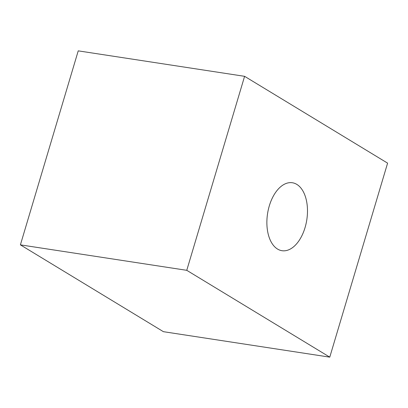 <?xml version="1.0" encoding="UTF-8"?>
<svg xmlns="http://www.w3.org/2000/svg" width="408" height="408" viewBox="0 0 408 408"><rect width="100%" height="100%" fill="white"/><g stroke="black" fill="none" stroke-linecap="round" stroke-linejoin="round"><path stroke-width="0.61" d="M329.766 357.143L186.762 270.32L244.596 76.322L387.6 163.144L329.766 357.143L163.404 331.679L20.4 244.856L78.234 50.857L244.596 76.322M186.762 270.32L20.4 244.856M269.305 205.877A34.369 19.859 98.7 0 0 277.542 249.064A34.369 19.859 98.7 0 0 305.056 227.582A34.369 19.859 -81.3 0 0 296.82 184.396A34.369 19.859 -81.3 0 0 269.305 205.877"/></g></svg>
